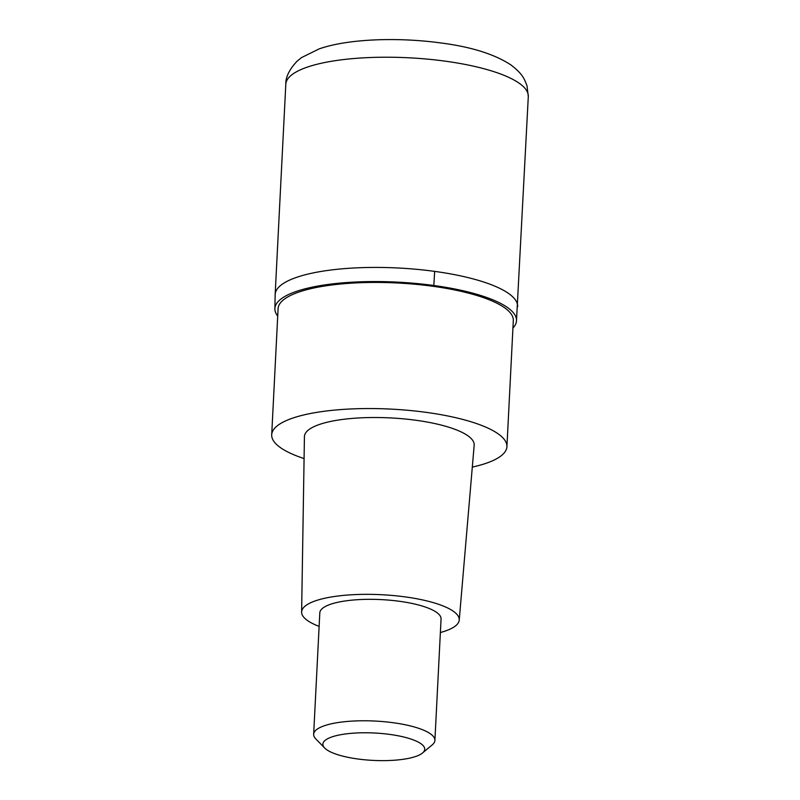 <?xml version="1.0" encoding="UTF-8"?>
<svg xmlns="http://www.w3.org/2000/svg" width="800" height="800" viewBox="0 0 800 800"><rect width="100%" height="100%" fill="white"/><g stroke="black" fill="none" stroke-linecap="round" stroke-linejoin="round"><path stroke-width="1.2" d="M277.71 316.08A120.97 32.53 2.9 0 1 274.88 309.04L275.16 294.46A121.4 32.65 2.9 0 1 434.64 271.38A121.4 32.65 2.9 0 1 517.65 306.74A121.4 32.65 -177.1 0 0 434.64 271.38A121.4 32.65 -177.1 0 0 275.16 294.46L285.81 84.25C285.56 77.19 289.31 69.5 297.08 61.2L301.53 57.59L319.21 48.87C347.94 38.82 397.52 37.03 440.93 42.96C471.17 46.85 494.51 54.18 510.95 64.95C522.63 74.03 524.11 78.26 527.01 85.87L528.3 96.54A121.4 32.65 -177.1 0 0 445.29 61.17A121.4 32.65 -177.1 0 0 285.81 84.25M274.88 309.04A120.97 32.53 2.9 0 1 433.8 285.5A120.97 32.53 2.9 0 1 516.46 321.28A120.97 32.53 2.9 0 1 512.93 328M506.92 446.7L513.31 320.57A117.76 31.67 -177.1 0 0 432.79 286.27A117.76 31.67 -177.1 0 0 278.09 308.66L271.7 434.78A117.76 31.67 2.9 0 1 426.4 412.39A117.76 31.67 2.9 0 1 506.92 446.7A117.76 31.67 2.9 0 1 472.3 467.1M304.08 458.58A117.76 31.67 2.9 0 1 271.7 434.78M459.23 620.1L474.17 445.25A84.98 22.85 -177.1 0 0 416.07 420.28A84.98 22.85 -177.1 0 0 304.43 436.65L301.62 612.11A78.91 21.22 2.9 0 1 405.29 596.91A78.91 21.22 2.9 0 1 459.23 620.1A78.91 21.22 2.9 0 1 440.37 632.52M319.12 626.38A78.91 21.22 2.9 0 1 301.62 612.11M434.9 740.43L441.06 618.98A60.7 16.32 -177.1 0 0 399.55 601.3A60.7 16.32 -177.1 0 0 319.81 612.84L313.66 734.29A60.7 16.32 2.9 0 1 393.4 722.75A60.7 16.32 2.9 0 1 434.9 740.43A60.7 16.32 2.9 0 1 432.26 744.86L422.51 753A50.99 13.71 2.9 0 1 357.75 758.98A50.99 13.71 2.9 0 1 324.72 748.05A50.99 13.71 2.9 0 1 338.73 735.1A50.99 13.71 2.9 0 1 389.87 734.43A50.99 13.71 2.9 0 1 422.51 753M324.72 748.05L315.84 738.96A60.7 16.32 2.9 0 1 313.66 734.29M433.8 285.5A242.81 70.71 -82.2 0 0 434.64 271.38M516.46 321.28L528.3 96.54"/></g></svg>
